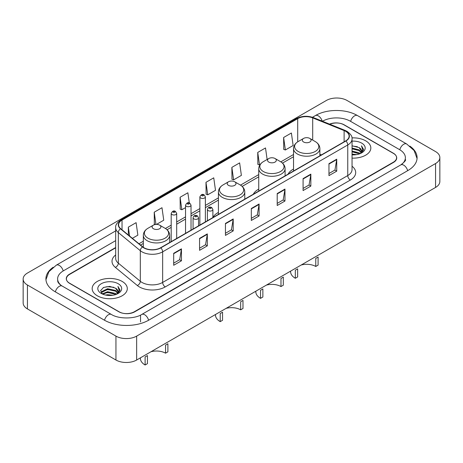 <?xml version="1.0" encoding="UTF-8"?>
<svg xmlns="http://www.w3.org/2000/svg" width="463" height="463" viewBox="0 0 463 463"><rect width="100%" height="100%" fill="white"/><g stroke="black" fill="none" stroke-linecap="round" stroke-linejoin="round"><path stroke-width="0.69" d="M218.426 212.413A19.4 11.199 0 0 0 212.893 217.517M258.748 189.13A19.4 11.199 0 0 0 253.29 194.24M293.53 169.047A19.4 11.199 0 0 0 288.073 174.157M115.669 247.815L69.624 274.403A10.979 6.337 0 0 0 66.406 278.882A10.979 6.337 0 0 0 69.624 283.368L118.794 311.755A10.979 6.337 0 0 0 134.322 311.755L393.376 162.189A10.979 6.337 0 0 0 396.594 157.709A10.979 6.337 0 0 0 393.376 153.224L344.206 124.836A10.979 6.337 0 0 0 329.853 124.246M401.728 164.319A19.764 11.413 0 0 0 405.38 157.709A19.764 11.413 0 0 0 399.586 149.642L350.416 121.248A19.764 11.413 0 0 0 322.468 121.248L322.456 121.26M115.669 240.644L63.414 270.814A19.764 11.413 0 0 0 57.62 278.882A19.764 11.413 0 0 0 61.272 285.492M115.947 336.109A14.642 8.45 0 0 0 136.649 336.109L435.561 163.537A14.642 8.45 0 0 0 439.85 157.559A14.642 8.45 0 0 0 435.561 151.58L347.053 100.483A14.642 8.45 0 0 0 326.351 100.483L27.439 273.054A14.642 8.45 0 0 0 23.15 279.033A14.642 8.45 0 0 0 27.439 285.011L115.947 336.109L115.947 360.017A14.642 8.45 0 0 0 136.649 360.017L435.561 187.44A14.642 8.45 0 0 0 439.85 181.467L439.85 157.559M23.15 279.033L23.15 302.941A14.642 8.45 0 0 0 27.439 308.919L115.947 360.017M53.187 267.261A31.478 18.173 0 0 0 45.912 278.882A31.478 18.173 0 0 0 55.132 291.736L104.302 320.124A31.478 18.173 0 0 0 148.814 320.124L407.868 170.558A31.478 18.173 0 0 0 417.088 157.709A31.478 18.173 0 0 0 409.813 146.088M365.689 140.821A17.565 10.145 0 0 0 351.955 137.881A17.565 10.145 0 0 1 365.689 140.821A17.565 10.145 0 0 1 370.834 147.998A17.565 10.145 0 0 0 365.689 140.821M122.157 281.423A17.565 10.145 0 0 0 103.012 279.224A17.565 10.145 0 0 0 92.166 288.594A17.565 10.145 0 0 0 97.311 295.77A17.565 10.145 0 0 0 116.456 297.969A17.565 10.145 0 0 0 127.302 288.594A17.565 10.145 0 0 0 122.157 281.423A17.565 10.145 0 0 0 103.012 279.224A17.565 10.145 0 0 0 92.166 288.594A17.565 10.145 0 0 0 97.311 295.77A17.565 10.145 0 0 0 116.456 297.969A17.565 10.145 0 0 0 127.302 288.594A17.565 10.145 0 0 0 122.157 281.423M345.682 131.336A11.714 6.76 180 0 1 349.114 136.116A11.714 6.76 180 0 1 345.682 140.897L160.592 247.763A11.714 6.76 180 0 1 142.714 246.86L120.716 228.716A11.714 6.76 180 0 1 118.597 224.839A11.714 6.76 180 0 1 122.029 220.058L297.703 118.632A11.714 6.76 180 0 1 312.699 117.88L344.119 130.578A11.714 6.76 180 0 1 345.682 131.336M345.89 131.214A12.003 6.933 0 0 0 344.287 130.439L312.866 117.741A12.003 6.933 0 0 0 297.495 118.516L121.821 219.942A12.003 6.933 0 0 0 120.478 228.815L142.477 246.953A12.003 6.933 0 0 0 160.794 247.879L345.89 141.018A12.003 6.933 0 0 0 345.89 131.214M173.683 253.319L173.683 265.27L181.45 260.791L181.45 248.839L173.683 253.319M173.683 263.152L179.667 259.697L181.415 249.233A2.928 1.69 -120 0 0 181.45 248.839M179.609 259.731L181.45 260.791M199.565 238.376L199.565 250.333L207.326 245.847L207.326 233.896L199.565 238.376M199.565 248.209L205.543 244.759L207.297 234.29A2.928 1.69 -120 0 0 207.326 233.896M205.491 244.788L207.326 245.847M225.446 223.438L225.446 235.389L233.207 230.91L233.207 218.953L225.446 223.438M225.446 233.271L231.425 229.816L233.178 219.352A2.928 1.69 -120 0 0 233.207 218.953M231.373 229.845L233.207 230.91M328.962 163.671L328.962 175.622L336.728 171.142L336.728 159.185L328.962 163.671M328.962 173.503L334.946 170.048L336.694 159.585A2.928 1.69 -120 0 0 336.728 159.185M334.888 170.083L336.728 171.142M303.086 178.614L303.086 190.565L310.847 186.08L310.847 174.129L303.086 178.614M303.086 188.441L309.064 184.992L310.818 174.528A2.928 1.69 -120 0 0 310.847 174.129M309.012 185.021L310.847 186.08M277.204 193.551L277.204 205.508L284.965 201.023L284.965 189.072L277.204 193.551M277.204 203.384L283.182 199.935L284.936 189.465A2.928 1.69 -120 0 0 284.965 189.072M283.13 199.964L284.965 201.023M251.322 208.495L251.322 220.446L259.089 215.966L259.089 204.009L251.322 208.495M251.322 218.328L257.306 214.873L259.054 204.409A2.928 1.69 -120 0 0 259.089 204.009M257.249 214.907L259.089 215.966M352.042 158.114A17.565 10.145 0 0 0 370.834 147.998A17.565 10.145 0 0 1 352.042 158.114M115.669 247.52L69.491 274.177A10.979 6.337 0 0 0 66.278 278.662A10.979 6.337 0 0 0 69.491 283.142L119.182 311.83A10.979 6.337 0 0 0 134.71 311.83L393.509 162.415A10.979 6.337 0 0 0 396.722 157.935A10.979 6.337 0 0 0 393.509 153.45L343.818 124.761A10.979 6.337 0 0 0 329.563 124.13M156.482 224.399L163.74 220.209L161.986 207.719L154.225 212.199L154.347 224.08M132.36 238.323L137.858 235.146L136.105 222.657L128.344 227.142L128.344 235.007M231.865 167.374L233.612 179.864L241.379 175.384L239.626 162.895L231.865 167.374L231.986 179.256M267.122 159.48L265.507 147.952L257.741 152.431L257.868 164.313M283.622 137.494L285.376 149.983L293.137 145.498L291.383 133.008L283.622 137.494L283.75 149.375M189.292 202.944L187.868 192.776L180.101 197.261L180.229 209.137M205.983 182.318L207.737 194.807L215.498 190.322L213.744 177.833L205.983 182.318L206.11 194.2M207.737 194.807L205.983 194.153M233.612 179.864L231.865 179.21M257.741 152.431L259.494 164.921L260.073 164.591M259.494 164.921L257.741 164.267M285.376 149.983L283.622 149.329M180.101 197.261L181.855 209.751L185.536 207.621M181.855 209.751L180.101 209.091M155.406 224.474L154.225 224.034M154.225 212.199L155.938 224.416M128.344 227.142L129.594 236.037M352.042 154.029L356.504 154.625M352.042 154.775L354.102 154.868M352.042 151.042L359.114 152.836L360.127 153.635M352.042 151.789L359.519 153.866M352.042 148.056L359.114 149.85L361.25 152.229M352.042 148.802L359.114 150.597L361.059 152.582M360.168 153.618A8.276 4.775 0 0 0 361.539 150.984A8.276 4.775 0 0 0 359.114 147.604L361.534 151.164M352.042 154.85A11.934 6.887 0 0 0 361.701 152.865A11.934 6.887 0 0 0 361.701 143.125A11.934 6.887 0 0 0 352.042 141.14M359.114 147.604L352.042 145.776M360.978 153.253L363.438 150.105L363.519 149.37L361.47 145.816L362.668 149.786L360.301 153.56M361.47 145.816L363.513 149.508M352.042 145.978L357.355 146.69M352.042 148.97L357.106 149.601M352.042 151.957L357.106 152.593M315.766 266.468L315.766 258.4L318.093 257.052L318.093 265.125L315.766 266.468A12.808 7.396 0 0 0 301.181 265.027M297.651 268.858L297.651 276.926L295.319 278.275L295.319 270.201L297.651 268.858M303.601 142.002A4.393 2.535 0 0 0 309.811 142.002A4.393 2.535 0 0 0 309.811 138.42L315.262 141.568A12.102 6.986 0 0 0 315.262 141.568A12.102 6.986 0 0 1 315.262 151.447A12.102 6.986 0 0 1 298.149 151.447A12.102 6.986 0 0 1 298.149 141.568C295.168 143.339 293.629 145.689 293.53 148.623A13.178 7.605 0 0 0 297.391 154A13.178 7.605 0 0 0 311.749 155.649A13.178 7.605 0 0 0 319.881 148.623C319.783 145.689 318.249 143.339 315.268 141.568L309.811 138.42A4.393 2.535 0 0 0 303.601 138.42A4.393 2.535 0 0 0 303.601 142.002M290.602 271.133L290.602 271.7A16.107 9.295 0 0 0 295.319 278.275M280.983 286.551L280.983 278.477L283.31 277.134L283.31 285.208L280.983 286.551A12.808 7.396 0 0 0 266.399 285.11M262.868 288.935L262.868 297.009L260.536 298.357L260.536 290.284L262.868 288.935M268.818 162.085A4.393 2.535 0 0 0 275.028 162.085A4.393 2.535 0 0 0 275.028 158.502L280.485 161.651A12.102 6.986 0 0 1 280.485 171.53A12.102 6.986 0 0 1 263.366 171.53A12.102 6.986 0 0 1 263.366 161.651C260.385 163.416 258.846 165.771 258.748 168.7A13.178 7.605 0 0 0 262.608 174.082A13.178 7.605 0 0 0 276.967 175.732A13.178 7.605 0 0 0 285.098 168.7C285.005 165.771 283.466 163.416 280.485 161.651L275.028 158.502A4.393 2.535 0 0 0 268.818 158.502A4.393 2.535 0 0 0 268.818 162.085M255.819 291.215L255.819 291.783A16.107 9.295 0 0 0 260.536 298.357M240.662 309.828L240.662 301.76L242.988 300.412L242.988 308.485L240.662 309.828A12.808 7.396 0 0 0 226.077 308.387M222.547 312.218L222.547 320.286L220.214 321.635L220.214 313.561L222.547 312.218M228.496 185.362A4.393 2.535 0 0 0 234.706 185.362A4.393 2.535 0 0 0 234.706 181.78L240.164 184.928A12.102 6.986 0 0 1 240.164 194.807A12.102 6.986 0 0 1 223.044 194.807A12.102 6.986 0 0 1 223.044 184.928C220.064 186.699 218.524 189.049 218.426 191.983A13.178 7.605 0 0 0 222.286 197.36A13.178 7.605 0 0 0 236.645 199.009A13.178 7.605 0 0 0 244.777 191.983C244.684 189.049 243.144 186.699 240.164 184.928L234.706 181.78A4.393 2.535 0 0 0 228.496 181.78A4.393 2.535 0 0 0 228.496 185.362M215.498 314.493L215.498 315.06A16.107 9.295 0 0 0 220.214 321.635M165.557 353.188L165.557 345.12L167.89 343.772L167.89 351.845L165.557 353.188A12.808 7.396 0 0 0 150.973 351.747M147.442 355.578L147.442 363.652L145.116 364.994L145.116 356.921L147.442 355.578M153.398 228.722A4.393 2.535 0 0 0 159.608 228.722A4.393 2.535 0 0 0 159.608 225.14L165.059 228.288A12.102 6.986 0 0 1 165.059 238.167A12.102 6.986 0 0 1 147.94 238.167A12.102 6.986 0 0 1 147.94 228.288C144.96 230.059 143.42 232.409 143.327 235.343A13.178 7.605 0 0 0 147.182 240.719A13.178 7.605 0 0 0 161.541 242.369A13.178 7.605 0 0 0 169.678 235.343C169.58 232.409 168.04 230.059 165.059 228.288L159.608 225.14A4.393 2.535 0 0 0 153.392 225.14A4.393 2.535 0 0 0 153.398 228.722M140.399 357.853L140.399 358.42A16.107 9.295 0 0 0 145.116 364.994M105.576 295.053L107.595 294.688L112.972 295.226M107.937 295.406L110.576 295.469M102.207 293.912L107.595 291.702L115.588 293.438L116.601 294.231M102.722 294.167L107.595 292.448L115.987 294.462M101.542 293.293L101.744 291.592L107.595 288.715L115.588 290.446L117.724 292.83M101.495 293.085L101.744 292.338L107.595 289.462L115.588 291.192L117.533 293.183M116.641 294.213A8.276 4.775 0 0 0 118.007 291.586A8.276 4.775 0 0 0 115.588 288.206L118.001 291.765M118.175 283.726A11.934 6.887 0 0 0 101.299 283.726A11.934 6.887 0 0 0 101.299 293.467A11.934 6.887 0 0 0 118.175 293.467A11.934 6.887 0 0 0 118.175 283.726M115.588 288.206L109.69 286.394L103.579 287.448L100.633 290.579L102.306 293.988M117.452 293.855L119.911 290.706L119.992 289.965L117.938 286.412L119.136 290.388L116.774 294.161M117.938 286.412L119.986 290.11M103.249 287.61L107.08 286.672L113.829 287.286M104.609 290.133L107.08 289.664L113.58 290.203M104.609 293.125L107.08 292.651L113.58 293.189M148.594 320.251A5.857 3.38 -120 0 0 141.747 314.452C134.542 319.111 118.569 319.111 111.369 314.452L62.198 286.065C61.614 285.85 58.76 283.906 57.863 281.845L57.62 280.676M104.522 320.251A5.857 3.38 -60 0 1 108.44 314.742A5.857 3.38 -60 0 1 111.369 314.452M55.352 291.864A5.857 3.38 -60 0 1 59.27 286.354A5.857 3.38 -60 0 1 62.198 286.065M45.941 279.71L48.858 271.746L56.341 265.149A5.857 3.38 60 0 1 63.194 270.942M312.473 117.272L315.401 115.582A5.857 3.38 60 0 1 322.184 121.15M315.401 115.582C326.82 108.788 346.064 108.788 357.488 115.582A5.857 3.38 120 0 0 350.636 121.375M357.488 115.582L406.659 143.97A5.857 3.38 120 0 0 399.806 149.769M407.648 170.685A5.857 3.38 -120 0 0 400.802 164.892L141.747 314.452M136.649 360.017L136.649 336.109M27.439 308.919L27.439 285.011M435.561 187.44L435.561 163.537M140.532 321.918L140.532 315.344M352.042 166.234A18.3 10.568 180 0 1 350.341 180.043L165.25 286.91A3.658 2.112 60 0 1 162.658 282.424L347.754 175.564A14.642 8.45 0 0 0 352.042 169.585L352.042 138.987A14.642 8.45 180 0 1 347.754 144.965A3.658 2.112 -120 0 0 345.89 141.018M165.25 286.91A18.3 10.568 180 0 1 139.369 286.91A18.3 10.568 180 0 1 137.32 285.497L115.322 267.359A18.3 10.568 180 0 1 115.669 254.957M141.956 282.424A14.642 8.45 0 0 0 162.658 282.424L162.658 251.826A14.642 8.45 180 0 1 140.318 250.697L118.32 232.559A14.642 8.45 180 0 1 115.669 227.709L115.669 258.308A14.642 8.45 0 0 0 118.32 263.158L140.318 281.296A14.642 8.45 0 0 0 141.956 282.424M352.042 138.987C352.528 136.701 350.844 134.148 346.995 131.336L345.068 130.398A3.658 1.713 112 0 0 344.287 130.439M345.068 130.398L313.654 117.7C307.588 115.553 301.835 115.866 296.389 118.632A3.658 2.112 60 0 1 297.495 118.516M121.821 219.942A3.658 2.112 -120 0 0 120.716 220.058C116.913 222.79 115.235 225.336 115.669 227.709M120.478 228.815A3.658 2.448 129.5 0 0 118.32 232.559L118.32 263.158A3.658 2.448 -50.5 0 1 115.322 267.359M313.654 117.7A3.658 1.713 112 0 0 312.866 117.741M142.477 246.953A3.658 2.448 129.5 0 0 140.318 250.697L140.318 281.296A3.658 2.448 -50.5 0 1 137.32 285.497M160.794 247.879A3.658 2.112 60 0 1 162.658 251.826L347.754 144.965L347.754 175.564A3.658 2.112 60 0 0 350.341 180.043M122.029 220.058L122.029 229.798M344.119 130.578L344.119 141.8M312.699 117.88L312.699 140.086M321.455 154.885L319.881 154.248M297.703 118.632L297.703 141.834M293.53 154.515L280.821 161.847M258.748 174.592L240.5 185.131M218.426 197.875L205.364 205.416M199.871 208.587L191.028 213.692M185.536 216.863L176.687 221.968M171.2 225.14L165.395 228.49M143.327 241.235L138.952 243.758M251.322 208.871L259.054 204.409M277.204 193.933L284.936 189.465M303.086 178.99L310.818 174.528M328.962 164.047L336.694 159.585M225.446 223.814L233.178 219.352M199.565 238.758L207.297 234.29M173.683 253.695L181.415 249.233M208.205 210.613A2.743 1.586 180 0 1 207.407 209.496C208.107 207.245 209.542 206.591 211.713 207.534L212.893 209.496A2.743 1.586 180 0 1 211.197 210.96A2.743 1.586 180 0 1 208.205 210.613M210.798 207.627A0.914 0.527 0 0 0 209.502 207.627A0.914 0.527 0 0 0 209.502 208.373A0.914 0.527 0 0 0 210.798 208.373A0.914 0.527 0 0 0 210.798 207.627M193.87 218.895A2.743 1.586 180 0 1 193.065 217.772C193.766 215.521 195.207 214.867 197.371 215.816L198.558 217.772A2.743 1.586 180 0 1 196.862 219.236A2.743 1.586 180 0 1 193.87 218.895M196.457 215.903A0.914 0.527 0 0 0 195.166 215.903A0.914 0.527 0 0 0 195.166 216.649A0.914 0.527 0 0 0 196.457 216.649A0.914 0.527 0 0 0 196.457 215.903M205.364 221.91L205.364 196.868A2.743 1.586 180 0 1 203.668 198.332A2.743 1.586 180 0 1 200.676 197.99A2.743 1.586 180 0 1 199.871 196.868L199.871 225.082M201.972 195.751A0.914 0.527 0 0 0 203.263 195.751A0.914 0.527 0 0 0 203.263 195.004A0.914 0.527 0 0 0 201.972 195.004A0.914 0.527 0 0 0 201.972 195.751M191.028 230.186L191.028 205.15A2.743 1.586 180 0 1 189.332 206.614A2.743 1.586 180 0 1 186.34 206.266A2.743 1.586 180 0 1 185.536 205.15L185.536 233.358M187.637 204.027A0.914 0.527 0 0 0 188.927 204.027A0.914 0.527 0 0 0 188.927 203.28A0.914 0.527 0 0 0 187.637 203.28A0.914 0.527 0 0 0 187.637 204.027M176.687 238.468L176.687 213.426A2.743 1.586 180 0 1 174.997 214.89A2.743 1.586 180 0 1 172.004 214.543A2.743 1.586 180 0 1 171.2 213.426L171.2 241.634M173.295 212.303A0.914 0.527 0 0 0 174.592 212.303A0.914 0.527 0 0 0 174.592 211.556A0.914 0.527 0 0 0 173.295 211.556A0.914 0.527 0 0 0 173.295 212.303M56.341 265.149L115.669 230.892M417.059 158.531L414.142 150.568L406.659 143.97M405.38 159.504C406.196 160.094 404.668 161.888 400.802 164.892M296.389 118.632L120.716 220.058M293.53 156.743L282.488 163.115M258.748 176.82L242.172 186.392M218.426 200.103L205.364 207.644M199.871 210.815L191.028 215.92M185.536 219.092L176.687 224.196M171.2 227.368L167.068 229.752M143.327 243.463L140.544 245.066M319.881 155.794L319.881 148.623M293.53 171.009L293.53 148.623M303.601 138.42L298.149 141.568M285.098 175.876L285.098 168.7M258.748 191.086L258.748 168.7M268.818 158.502L263.366 161.651M244.777 199.154L244.777 191.983M218.426 214.369L218.426 191.983M228.496 181.78L223.044 184.928M169.678 242.514L169.678 235.343M143.327 247.317L143.327 235.343M153.392 225.14L147.94 228.288M101.461 293.206L101.461 292.709M207.407 220.729L207.407 209.496M212.893 217.564L212.893 209.496M193.065 229.011L193.065 217.772M198.558 225.84L198.558 217.772M205.364 196.868L204.183 194.911C202.586 193.76 201.15 194.414 199.871 196.868M191.028 205.15L189.842 203.188C188.25 202.042 186.815 202.69 185.536 205.15M176.687 213.426L175.506 211.464C173.914 210.318 172.479 210.972 171.2 213.426"/></g></svg>
